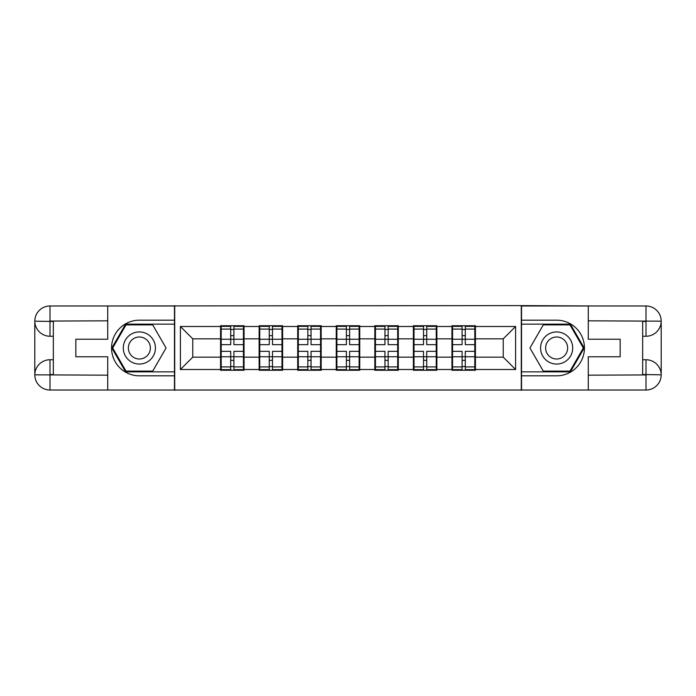 <?xml version="1.0" encoding="UTF-8"?>
<svg xmlns="http://www.w3.org/2000/svg" width="696" height="696" viewBox="0 0 696 696"><rect width="100%" height="100%" fill="white"/><g stroke="black" fill="none" stroke-linecap="round" stroke-linejoin="round"><path stroke-width="1.04" d="M101.05 390.021L594.95 390.021M475.429 346.147L474.811 346.147M452.565 346.147L451.948 346.147M451.948 349.853L452.565 349.853M474.811 349.853L475.429 349.853M436.87 346.147L436.253 346.147M413.998 346.147L413.38 346.147M413.38 349.853L413.998 349.853M436.253 349.853L436.87 349.853M398.303 346.147L397.686 346.147M375.44 346.147L374.822 346.147M374.822 349.853L375.44 349.853M397.686 349.853L398.303 349.853M359.745 346.147L359.127 346.147M336.873 346.147L336.255 346.147M336.255 349.853L336.873 349.853M359.127 349.853L359.745 349.853M321.178 346.147L320.56 346.147M298.314 346.147L297.697 346.147M297.697 349.853L298.314 349.853M320.56 349.853L321.178 349.853M282.62 346.147L282.002 346.147M259.747 346.147L259.13 346.147M259.13 349.853L259.747 349.853M282.002 349.853L282.62 349.853M594.95 305.979L521.287 305.605L521.287 390.395M521.287 305.605L101.05 305.979M174.713 390.395L174.713 305.605M503.243 357.144L503.243 338.856L475.429 338.856L475.429 357.144L503.243 357.144L515.597 369.506L515.597 326.494L475.429 326.494L475.429 325.754L451.948 325.754L451.948 338.856L436.87 338.856L436.87 357.144L451.948 357.144L451.948 338.856M515.597 369.506L475.429 369.506L475.429 370.246L451.948 370.246L451.948 369.506L436.87 369.506L436.87 370.246L413.38 370.246L413.38 369.506L398.303 369.506L398.303 370.246L374.822 370.246L374.822 369.506L359.745 369.506L359.745 370.246L336.255 370.246L336.255 369.506L321.178 369.506L321.178 370.246L297.697 370.246L297.697 369.506L282.62 369.506L282.62 370.246L259.13 370.246L259.13 369.506L244.052 369.506L244.052 370.246L220.571 370.246L220.571 369.506L180.403 369.506L180.403 326.494L220.571 326.494L220.571 338.856L192.757 338.856L192.757 357.144L220.571 357.144L220.571 338.856M451.948 326.494L436.87 326.494L436.87 325.754L413.38 325.754L413.38 326.494L398.303 326.494L398.303 325.754L374.822 325.754L374.822 326.494L359.745 326.494L359.745 325.754L336.255 325.754L336.255 326.494L321.178 326.494L321.178 325.754L297.697 325.754L297.697 326.494L282.62 326.494L282.62 325.754L259.13 325.754L259.13 326.494L244.052 326.494L244.052 325.754L220.571 325.754L220.571 326.494M451.948 357.144L451.948 369.506M436.87 357.144L436.87 369.506M436.87 326.494L436.87 338.856M398.303 357.144L413.38 357.144L413.38 338.856L398.303 338.856L398.303 369.506M413.38 357.144L413.38 369.506M413.38 326.494L413.38 338.856M398.303 326.494L398.303 338.856M359.745 357.144L374.822 357.144L374.822 338.856L359.745 338.856L359.745 369.506M374.822 357.144L374.822 369.506M374.822 326.494L374.822 338.856M359.745 326.494L359.745 338.856M321.178 357.144L336.255 357.144L336.255 338.856L321.178 338.856L321.178 369.506M336.255 357.144L336.255 369.506M336.255 326.494L336.255 338.856M321.178 326.494L321.178 338.856M282.62 357.144L297.697 357.144L297.697 338.856L282.62 338.856L282.62 369.506M297.697 357.144L297.697 369.506M297.697 326.494L297.697 338.856M282.62 326.494L282.62 338.856M244.052 357.144L259.13 357.144L259.13 338.856L244.052 338.856L244.052 369.506M259.13 357.144L259.13 369.506M259.13 326.494L259.13 338.856M244.052 326.494L244.052 338.856M244.052 346.147L243.435 346.147M221.189 346.147L220.571 346.147M220.571 349.853L221.189 349.853M243.435 349.853L244.052 349.853M220.571 357.144L220.571 369.506M192.757 357.144L180.403 369.506M180.403 326.494L192.757 338.856M475.429 357.144L475.429 369.506M475.429 326.494L475.429 338.856M515.597 326.494L503.243 338.856M221.189 339.239L230.707 339.239L230.707 326.372L221.189 326.372L221.189 351.341L230.707 351.341L230.707 356.761L233.917 356.735L233.917 351.341L243.435 351.341L243.435 326.372L233.917 326.372L233.917 329.086L243.435 329.086M230.707 335.655L233.917 335.655M233.917 329.46L230.707 329.46M221.189 344.659L230.707 344.659L230.707 339.239L233.917 339.265L233.917 344.659L243.435 344.659M221.189 329.086L230.707 329.086M230.707 366.54L233.917 366.54M230.707 360.345L233.917 360.345M221.189 369.628L230.707 369.628L230.707 366.914L221.189 366.914L221.189 369.628M221.189 351.341L221.189 356.761L230.707 356.761L230.707 366.914M221.189 356.761L221.189 366.914M243.435 351.341L243.435 369.628L233.917 369.628L233.917 366.914L243.435 366.914M243.435 356.761L233.917 356.761L233.917 366.914M243.435 339.239L233.917 339.239L233.917 329.086M259.747 339.239L269.265 339.239L269.265 326.372L259.747 326.372L259.747 351.341L269.265 351.341L269.265 356.761L272.484 356.735L272.484 351.341L282.002 351.341L282.002 326.372L272.484 326.372L272.484 329.086L282.002 329.086M269.265 335.655L272.484 335.655M272.484 329.46L269.265 329.46M259.747 344.659L269.265 344.659L269.265 339.239L272.484 339.265L272.484 344.659L282.002 344.659M259.747 329.086L269.265 329.086M269.265 366.54L272.484 366.54M269.265 360.345L272.484 360.345M259.747 369.628L269.265 369.628L269.265 366.914L259.747 366.914L259.747 369.628M259.747 351.341L259.747 356.761L269.265 356.761L269.265 366.914M259.747 356.761L259.747 366.914M282.002 351.341L282.002 369.628L272.484 369.628L272.484 366.914L282.002 366.914M282.002 356.761L272.484 356.761L272.484 366.914M282.002 339.239L272.484 339.239L272.484 329.086M298.314 339.239L307.832 339.239L307.832 326.372L298.314 326.372L298.314 351.341L307.832 351.341L307.832 356.761L311.042 356.735L311.042 351.341L320.56 351.341L320.56 326.372L311.042 326.372L311.042 329.086L320.56 329.086M307.832 335.655L311.042 335.655M311.042 329.46L307.832 329.46M298.314 344.659L307.832 344.659L307.832 339.239L311.042 339.265L311.042 344.659L320.56 344.659M298.314 329.086L307.832 329.086M307.832 366.54L311.042 366.54M307.832 360.345L311.042 360.345M298.314 369.628L307.832 369.628L307.832 366.914L298.314 366.914L298.314 369.628M298.314 351.341L298.314 356.761L307.832 356.761L307.832 366.914M298.314 356.761L298.314 366.914M320.56 351.341L320.56 369.628L311.042 369.628L311.042 366.914L320.56 366.914M320.56 356.761L311.042 356.761L311.042 366.914M320.56 339.239L311.042 339.239L311.042 329.086M336.873 339.239L346.39 339.239L346.39 326.372L336.873 326.372L336.873 351.341L346.39 351.341L346.39 356.761L349.61 356.735L349.61 351.341L359.127 351.341L359.127 326.372L349.61 326.372L349.61 329.086L359.127 329.086M346.39 335.655L349.61 335.655M349.61 329.46L346.39 329.46M336.873 344.659L346.39 344.659L346.39 339.239L349.61 339.265L349.61 344.659L359.127 344.659M336.873 329.086L346.39 329.086M346.39 366.54L349.61 366.54M346.39 360.345L349.61 360.345M336.873 369.628L346.39 369.628L346.39 366.914L336.873 366.914L336.873 369.628M336.873 351.341L336.873 356.761L346.39 356.761L346.39 366.914M336.873 356.761L336.873 366.914M359.127 351.341L359.127 369.628L349.61 369.628L349.61 366.914L359.127 366.914M359.127 356.761L349.61 356.761L349.61 366.914M359.127 339.239L349.61 339.239L349.61 329.086M375.44 339.239L384.958 339.239L384.958 326.372L375.44 326.372L375.44 351.341L384.958 351.341L384.958 356.761L388.168 356.735L388.168 351.341L397.686 351.341L397.686 326.372L388.168 326.372L388.168 329.086L397.686 329.086M384.958 335.655L388.168 335.655M388.168 329.46L384.958 329.46M375.44 344.659L384.958 344.659L384.958 339.239L388.168 339.265L388.168 344.659L397.686 344.659M375.44 329.086L384.958 329.086M384.958 366.54L388.168 366.54M384.958 360.345L388.168 360.345M375.44 369.628L384.958 369.628L384.958 366.914L375.44 366.914L375.44 369.628M375.44 351.341L375.44 356.761L384.958 356.761L384.958 366.914M375.44 356.761L375.44 366.914M397.686 351.341L397.686 369.628L388.168 369.628L388.168 366.914L397.686 366.914M397.686 356.761L388.168 356.761L388.168 366.914M397.686 339.239L388.168 339.239L388.168 329.086M413.998 339.239L423.516 339.239L423.516 326.372L413.998 326.372L413.998 351.341L423.516 351.341L423.516 356.761L426.735 356.735L426.735 351.341L436.253 351.341L436.253 326.372L426.735 326.372L426.735 329.086L436.253 329.086M423.516 335.655L426.735 335.655M426.735 329.46L423.516 329.46M413.998 344.659L423.516 344.659L423.516 339.239L426.735 339.265L426.735 344.659L436.253 344.659M413.998 329.086L423.516 329.086M423.516 366.54L426.735 366.54M423.516 360.345L426.735 360.345M413.998 369.628L423.516 369.628L423.516 366.914L413.998 366.914L413.998 369.628M413.998 351.341L413.998 356.761L423.516 356.761L423.516 366.914M413.998 356.761L413.998 366.914M436.253 351.341L436.253 369.628L426.735 369.628L426.735 366.914L436.253 366.914M436.253 356.761L426.735 356.761L426.735 366.914M436.253 339.239L426.735 339.239L426.735 329.086M131.335 361.911A16.069 16.069 0 0 0 153.277 356.03A16.069 16.069 0 0 0 147.395 334.089A16.069 16.069 0 0 0 125.445 339.97A16.069 16.069 0 0 0 131.335 361.911M133.867 357.526A10.997 10.997 0 0 0 148.892 353.498A10.997 10.997 0 0 0 144.864 338.474A10.997 10.997 0 0 0 129.839 342.502A10.997 10.997 0 0 0 133.867 357.526M126.019 324.884L152.711 324.884L166.057 348L152.711 371.116L126.019 371.116L112.674 348L126.019 324.884M548.605 361.911A16.069 16.069 0 0 0 570.555 356.03A16.069 16.069 0 0 0 564.665 334.089A16.069 16.069 0 0 0 542.723 339.97A16.069 16.069 0 0 0 548.605 361.911M551.136 357.526A10.997 10.997 0 0 0 566.161 353.498A10.997 10.997 0 0 0 562.133 338.474A10.997 10.997 0 0 0 547.108 342.502A10.997 10.997 0 0 0 551.136 357.526M543.289 324.884L569.981 324.884L583.326 348L569.981 371.116L543.289 371.116L529.943 348L543.289 324.884M53.34 336.255L49.999 336.255A15.199 15.199 0 0 1 34.8 321.178A15.199 15.199 0 0 1 49.999 305.979L174.47 305.979L174.47 320.186L139.365 320.186A27.814 27.814 0 0 0 111.551 348A27.814 27.814 0 0 0 139.365 375.814L174.47 375.814L174.47 390.021L49.999 390.021A15.199 15.199 0 0 1 34.8 374.822A15.199 15.199 0 0 1 49.999 359.745L53.34 359.745M174.47 375.814L174.47 320.186M107.723 305.979L107.723 339.222L75.838 339.222L75.838 356.778L107.723 356.778L107.723 390.021M49.999 336.255A15.199 15.199 0 0 1 34.8 321.178L49.999 321.43L49.999 336.255A15.199 15.199 0 0 1 34.8 321.178L34.8 374.822L107.723 375.188M49.999 375.188L49.999 390.021A15.199 15.199 0 0 1 34.8 374.822A15.199 15.199 0 0 1 49.999 359.745L49.999 374.57L53.34 374.57L53.34 321.43L49.999 321.43M174.47 324.145L125.593 324.145L111.821 348L125.593 371.855L174.47 371.855M642.66 359.745L646.001 359.745A15.199 15.199 0 0 1 661.2 374.822A15.199 15.199 0 0 1 646.001 390.021L521.53 390.021L521.53 375.814L556.635 375.814A27.814 27.814 0 0 0 584.449 348A27.814 27.814 0 0 0 556.635 320.186L521.53 320.186L521.53 305.979L646.001 305.979A15.199 15.199 0 0 1 661.2 321.178A15.199 15.199 0 0 1 646.001 336.255L642.66 336.255M521.53 320.186L521.53 375.814M588.277 390.021L588.277 356.778L620.162 356.778L620.162 339.222L588.277 339.222L588.277 305.979M646.001 359.745A15.199 15.199 0 0 1 661.2 374.822L646.001 374.57L646.001 359.745A15.199 15.199 0 0 1 661.2 374.822L661.2 321.178L588.277 320.812M646.001 320.812L646.001 305.979A15.199 15.199 0 0 1 661.2 321.178A15.199 15.199 0 0 1 646.001 336.255L646.001 321.43L642.66 321.43L642.66 374.57L646.001 374.57M521.53 371.855L570.407 371.855L584.179 348L570.407 324.145L521.53 324.145M452.565 339.239L462.083 339.239L462.083 326.372L452.565 326.372L452.565 351.341L462.083 351.341L462.083 356.761L465.293 356.735L465.293 351.341L474.811 351.341L474.811 326.372L465.293 326.372L465.293 329.086L474.811 329.086M462.083 335.655L465.293 335.655M465.293 329.46L462.083 329.46M452.565 344.659L462.083 344.659L462.083 339.239L465.293 339.265L465.293 344.659L474.811 344.659M452.565 329.086L462.083 329.086M462.083 366.54L465.293 366.54M462.083 360.345L465.293 360.345M452.565 369.628L462.083 369.628L462.083 366.914L452.565 366.914L452.565 369.628M452.565 351.341L452.565 356.761L462.083 356.761L462.083 366.914M452.565 356.761L452.565 366.914M474.811 351.341L474.811 369.628L465.293 369.628L465.293 366.914L474.811 366.914M474.811 356.761L465.293 356.761L465.293 366.914M474.811 339.239L465.293 339.239L465.293 329.086M107.723 320.812L49.651 321.074M34.8 374.822A15.199 15.199 0 0 1 49.999 359.745M34.8 321.178A15.199 15.199 0 0 1 49.999 305.979L49.999 320.812M588.277 375.188L646.349 374.926M661.2 321.178A15.199 15.199 0 0 1 646.001 336.255M661.2 374.822A15.199 15.199 0 0 1 646.001 390.021L646.001 375.188"/></g></svg>
